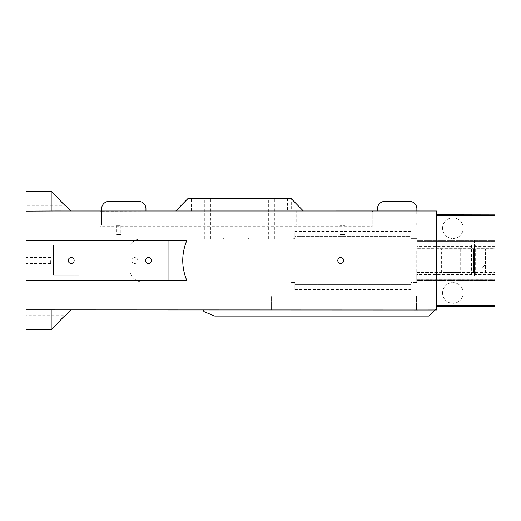 <?xml version="1.0" encoding="UTF-8"?>
<svg xmlns="http://www.w3.org/2000/svg" width="521" height="521" viewBox="0 0 521 521"><rect width="100%" height="100%" fill="white"/><g stroke="black" fill="none" stroke-linecap="round" stroke-linejoin="round"><path stroke-width="0.39" stroke-dasharray="2.6 1.95" d="M186.681 280.2L181.705 280.2M186.681 240.8L26.05 240.8L26.05 280.2L26.05 240.8M168.902 280.2L26.05 280.2M168.902 240.8L181.705 240.8M164.818 280.2L177.811 280.2M164.818 240.8L177.811 240.8M494.95 214.795L494.95 305.762L494.95 214.893L436.455 214.893L436.403 306.231L494.95 306.231L494.95 272.835L494.95 279.823L416.793 279.823L416.754 272.835L494.95 272.835L416.793 272.835L416.793 295.72L26.05 295.72L26.05 225.28L26.05 295.72L416.793 295.72L416.793 225.28L416.793 248.309L416.793 241.301L494.95 241.301L416.793 241.301L416.793 240.741L416.793 280.376L416.793 279.823L494.95 279.823L494.95 280.376L494.95 240.741L494.95 248.309L416.754 248.309L494.95 248.309L494.95 214.893L436.455 214.893L436.455 210.992L26.05 210.992L416.754 210.992L303.333 210.992L291.265 198.924L291.265 210.992L187.82 210.992L187.82 198.924L175.753 210.992L26.05 210.992L26.05 310.008L26.05 306.107L26.05 310.008L203.672 310.008L26.05 310.008L26.05 329.708M26.05 215.212L26.05 210.998L26.05 215.212M51.175 329.708L51.175 310.008L26.05 310.008L436.455 310.008L436.455 306.231L442.746 306.231L436.455 306.231M341.099 263.431L339.034 262.923M338.989 262.89L338.416 262.343M337.947 261.503L337.803 260.91M341.209 263.418L342.408 262.929M343.404 261.757L343.658 260.91M343.586 259.745L343.359 259.152M343.352 259.145L342.115 257.888M342.037 257.849L341.685 257.706M341.626 257.687L340.343 257.569M337.908 259.614L338.103 259.145M338.142 259.067L338.858 258.214M338.884 258.188L339.34 257.895M339.809 257.693L340.291 257.576M26.05 260.5L26.05 263.457L26.05 260.5M54.588 310.008L51.175 310.008M271.558 310.008L271.558 295.72L416.494 295.72L271.558 295.72L271.558 310.008L203.672 310.008L203.672 311.154L204.245 311.727L214.756 316.078L429.011 316.078L436.403 308.692L436.403 306.231L436.403 308.692L435.087 310.008M79.068 275.121L53.52 275.121L53.52 244.863L79.068 244.863L79.068 275.121L79.068 244.863L53.52 244.863L53.52 275.121L79.068 275.121M416.754 210.998L416.754 214.893L416.872 210.992L296.189 210.992L296.189 225.28L416.793 225.28L296.189 225.28L296.189 210.992M190.282 210.992L190.282 225.28L101.621 225.28L190.282 225.28L190.282 210.992L101.621 211.239L101.621 208.778A7.392 7.392 0 0 1 109.006 201.393L138.56 201.393L109.006 201.393A7.392 7.392 0 0 0 101.621 208.778L101.621 210.992M175.753 210.992L303.333 210.992M54.588 210.992L26.05 210.998L26.05 191.292M494.95 248.309L494.95 272.542L473.622 272.542L473.615 248.804L471.153 248.804L471.153 272.542L473.622 272.542L473.622 248.804L494.95 248.804L416.754 248.804L416.754 282.454L416.754 272.542L494.95 272.835M416.761 295.72L416.761 296.625L416.754 295.72M372.228 210.992L372.228 225.28L416.793 225.28L416.793 228.237L416.793 225.28L26.05 225.28L100.143 225.28L100.143 226.661L372.228 226.661L372.228 225.28L100.143 225.28L100.143 210.992M148.492 263.457C146.564 263.229 145.58 262.239 145.535 260.5C145.574 258.768 146.557 257.778 148.492 257.543M134.828 263.457C136.756 263.222 137.739 262.239 137.778 260.5C137.746 258.768 136.756 257.778 134.828 257.543C132.894 257.778 131.911 258.768 131.872 260.5A2.957 2.957 0 0 0 136.307 263.059A2.957 2.957 0 0 0 136.307 257.941A2.957 2.957 0 0 0 131.872 260.5C131.911 262.239 132.901 263.222 134.828 263.457M71.195 263.457C69.273 263.229 68.284 262.239 68.238 260.5C68.277 258.768 69.267 257.778 71.195 257.543M416.754 225.28L416.754 222.493L416.761 225.28M116.776 225.775L120.826 225.775L115.903 225.775L116.776 225.775L116.776 234.593L119.96 234.593L119.96 225.775M70.381 210.992L70.381 210.504M51.175 210.992L51.175 191.292M62.924 203.47L63.334 203.848M64.246 204.623L65.21 205.333L26.05 205.333L26.05 199.914L26.05 205.333M100.143 211.969L100.143 226.661M372.228 211.969L372.228 226.661M436.455 214.893L494.95 214.893M469.089 306.231L445.331 306.231L469.089 306.231M70.381 310.496L70.381 310.008M62.364 318.084L62.038 318.416M26.05 315.667L26.05 321.086L26.05 315.667L65.21 315.667L64.343 316.299M64.044 316.54L63.666 316.853M50.68 260.5L50.68 263.457L50.68 260.5M416.494 310.008L416.494 295.72L416.494 310.008M64.858 275.121L68.765 275.121L64.858 275.121M287.572 210.992L187.82 210.992L187.82 198.683L291.265 198.683L291.265 210.992L287.572 210.992L287.572 198.683M101.621 211.239L101.621 225.28L101.621 211.239M138.56 201.393A7.392 7.392 0 0 1 145.952 208.778L145.952 210.992L145.952 208.778A7.392 7.392 0 0 0 138.56 201.393A7.392 7.392 0 0 1 145.952 208.778L145.952 210.992M377.464 210.992L377.464 208.778A7.392 7.392 0 0 1 384.856 201.393L409.486 201.393L384.856 201.393A7.392 7.392 0 0 0 377.464 208.778L377.464 210.992M416.872 208.778L416.872 210.992L416.872 208.778A7.392 7.392 0 0 0 409.486 201.393A7.392 7.392 0 0 1 416.872 208.778A7.392 7.392 0 0 0 409.486 201.393M416.872 211.239L416.793 232.132L416.872 211.239M416.754 282.454L410.932 282.454L410.932 289.624L410.932 282.454L416.754 282.454M410.932 231.376L294.86 231.376L294.86 236.3L410.932 236.3L410.932 231.376L410.932 238.664L416.754 238.664L410.932 238.664L410.932 236.3L294.86 236.3L294.86 238.664L291.063 238.911L141.269 238.918A13.683 13.683 0 0 0 129.983 244.863L129.983 272.262A13.683 13.683 0 0 0 143.112 282.082L245.73 282.082A13.683 13.683 0 0 0 247.84 281.92L290.405 281.92L291.636 282.454L294.86 282.454L294.86 284.7L410.932 284.7L294.86 284.7L294.86 289.624L410.932 289.624M416.793 272.529L471.153 272.542M416.872 214.893L416.872 228.237M494.95 289.91L494.95 292.867L494.95 289.91M494.95 231.09L494.95 228.133L494.95 231.09M494.95 290.295L494.95 276.137L474.41 276.137L474.41 239.198L494.95 239.198L474.41 239.198L474.41 244.857L448.034 244.863L448.034 276.137L494.95 276.137L494.95 226.622M473.973 276.137L448.034 276.137L448.034 244.863L474.41 244.857L473.973 244.857L473.973 276.137L475.282 276.137L475.282 244.857L494.95 244.857L494.95 276.137L475.282 276.137M463.247 292.971A10.342 10.342 0 0 1 447.734 301.933A10.342 10.342 0 0 1 447.734 284.01A10.342 10.342 0 0 1 463.247 292.971A10.342 10.342 0 0 1 447.734 301.933A10.342 10.342 0 0 1 447.734 284.01A10.342 10.342 0 0 1 463.247 292.971M463.247 228.152A10.342 10.342 0 0 1 447.734 237.107A10.342 10.342 0 0 1 447.734 219.191A10.342 10.342 0 0 1 463.247 228.152A10.342 10.342 0 0 1 447.734 237.107A10.342 10.342 0 0 1 447.734 219.191A10.342 10.342 0 0 1 463.247 228.152M294.86 289.624L294.86 282.454L291.636 282.454L290.405 281.92L247.84 281.92A13.683 13.683 0 0 1 245.73 282.082L143.112 282.082A13.683 13.683 0 0 1 129.983 272.262L129.983 244.863A13.683 13.683 0 0 1 141.269 238.918L291.063 238.911L294.86 238.664L294.86 231.376M468.242 306.231L446.842 306.231L468.242 306.231M494.95 250.79L494.95 267.416M494.95 281.099L494.95 284.056L494.95 281.099M494.95 239.901L494.95 236.944L494.95 239.901M494.95 256.332L494.95 264.095M53.52 245.99L79.068 245.99L53.52 245.99M64.858 245.99L68.765 245.99L64.858 245.99M210.725 198.683L204.323 198.683L210.725 198.683L210.725 238.918L204.323 238.918L210.725 238.918M274.762 198.683L268.361 198.683L274.762 198.683L274.762 238.911L268.361 238.911L274.762 238.911M191.513 210.992L191.513 198.683M377.464 208.778A7.392 7.392 0 0 1 384.856 201.393M101.621 208.778A7.392 7.392 0 0 1 109.006 201.393M120.826 225.775L120.826 234.593L116.776 234.593M119.96 234.593L120.826 234.593M229.566 238.918L223.659 238.918L229.566 238.918L229.566 238.084L223.659 238.084L229.566 238.084M254.815 238.911L248.654 238.911L254.815 238.911L254.815 238.084L251.734 238.084L254.815 238.084M416.793 248.804L442.941 248.804L442.961 272.542M419.828 272.542L419.828 248.804M471.153 248.804L442.941 248.804M494.95 274.567L416.793 274.567M494.95 246.557L416.793 246.557M494.95 246.036L416.793 246.036M494.409 241.796L416.793 241.796L494.409 241.796M417.06 241.106L494.103 240.858L417.06 241.106M494.95 240.741L416.793 240.741L494.95 240.741M494.95 240.858L494.103 241.106L494.95 240.858M494.95 241.269L416.793 241.269L494.95 241.269M494.859 241.106L494.103 241.106L494.859 241.106M416.793 280.135L494.95 280.135L416.793 280.135M481.925 268.361A10.85 10.85 0 0 0 485.78 259.445A10.85 10.85 0 0 1 481.925 268.361A9.853 9.853 0 0 0 485.78 259.445A9.853 9.853 0 0 1 481.925 268.361M494.95 280.376L416.793 280.376L494.95 280.376M494.494 280.265L494.95 280.265L494.494 280.265M494.95 279.328L416.793 279.328L494.95 279.328M494.95 275.095L416.793 275.095M440.766 289.91L440.766 292.867L440.766 289.91M440.766 231.09L440.766 228.133L440.766 231.09M463.67 276.137L455.816 276.137L463.67 276.137M466.347 306.231L450.372 306.231L466.347 306.231M440.766 281.099L440.766 284.056L440.766 281.099M440.766 239.901L440.766 236.944L440.766 239.901M242.988 210.992L237.081 210.992L242.988 210.992L242.988 238.911M251.734 238.911L251.734 238.084L248.654 238.084L251.734 238.084L251.734 238.911M485.396 272.542L485.396 248.804L485.396 272.542M441.619 272.542L441.619 248.804M460.225 248.804L460.225 272.529L442.941 272.529L460.238 272.542M456.845 248.804L456.845 272.542M494.95 239.198L494.95 244.857L475.282 244.857M473.973 244.857L448.034 244.863M463.67 244.857L455.816 244.863L463.67 244.857M455.107 306.231L465.904 306.231L455.107 306.231M474.41 276.137L474.41 244.857M463.67 306.231L452.397 306.231L463.67 306.231M344.954 234.593L340.031 234.593L344.954 234.593L344.954 225.775L340.031 225.775L344.954 225.775M50.68 257.543L26.05 257.543M50.68 263.457L26.05 263.457M59.791 199.914L26.05 199.914M59.791 321.086L26.05 321.086M68.765 275.121L68.765 245.99M60.95 275.121L60.95 245.99M115.903 234.593L115.903 225.775M440.766 292.867L494.95 292.867M440.766 286.96L494.95 286.96M440.766 234.04L494.95 234.04M440.766 228.133L494.95 228.133M440.766 284.056L494.95 284.056M440.766 278.149L494.95 278.149M440.766 242.851L494.95 242.851M440.766 236.944L494.95 236.944M204.323 238.918L204.323 198.683M268.361 238.911L268.361 198.683M237.081 238.918L237.081 210.992M223.659 238.918L223.659 238.084M248.654 238.911L248.654 238.084M471.525 244.857L471.525 276.137M455.816 244.863L455.816 276.137M340.031 234.593L340.031 225.775"/><path stroke-width="0.78" d="M186.681 280.2L168.941 280.2L168.941 240.8L186.681 240.8C181.438 253.935 181.438 267.065 186.681 280.2M26.05 309.884L51.175 309.884L51.175 329.708L26.05 329.708L26.05 280.2L168.941 280.2M54.197 210.998L26.05 211.116L26.05 240.8L168.941 240.8M436.455 309.988L416.754 310.008L436.455 309.988L436.455 210.998L416.754 210.992L436.455 210.998M337.803 260.91L337.771 260.5C337.921 262.324 338.91 263.307 340.727 263.457C342.551 263.307 343.534 262.324 343.684 260.5C343.541 258.683 342.558 257.7 340.727 257.543L340.727 257.543C338.897 257.7 337.914 258.683 337.771 260.5L337.797 260.103M416.754 210.992L372.228 210.992L372.228 211.969L100.143 211.969L100.143 210.998L54.588 210.992M51.175 309.884L416.754 310.008M26.05 240.8L26.05 280.2M145.535 260.5A2.957 2.957 0 0 0 149.97 263.059A2.957 2.957 0 0 0 149.97 257.941A2.957 2.957 0 0 0 145.535 260.5M68.238 260.5A2.957 2.957 0 0 0 72.673 263.059A2.957 2.957 0 0 0 72.673 257.941A2.957 2.957 0 0 0 68.238 260.5M372.228 210.992L100.143 210.998M148.492 263.457C150.413 263.229 151.403 262.239 151.448 260.5C151.409 258.768 150.419 257.778 148.492 257.543M71.195 263.457C73.122 263.229 74.106 262.239 74.151 260.5C74.112 258.768 73.129 257.778 71.195 257.543M54.979 210.998L53.806 210.998M61.654 202.168L59.791 199.914C60.097 200.696 64.708 205.365 65.21 205.333L70.381 210.504L70.381 210.992M59.791 199.914L51.175 191.292L51.175 211.116M62.5 203.06L62.924 203.47M63.334 203.848L64.246 204.623M26.05 211.116L26.05 191.292L51.175 191.292M436.455 215.329L494.95 215.329L494.95 306.231L436.455 306.231M494.95 305.671L436.455 305.671M494.95 215.329L494.95 214.893L436.455 214.893M436.455 214.795L494.95 214.893M70.381 310.008L70.381 310.496L65.21 315.667C64.708 315.635 60.097 320.298 59.791 321.086L51.175 329.708M61.738 318.735L60.527 320.154M60.436 320.259L59.791 321.086M63.666 316.853L63.217 317.256M63.08 317.38L62.364 318.084M203.672 310.008L203.672 311.154L204.245 311.727L214.756 316.078L429.011 316.078L435.087 310.008M303.333 210.992L291.265 198.683L187.82 198.683L175.753 210.992M101.621 210.992L101.621 208.778L101.621 210.992M377.464 210.992L377.464 208.778L377.464 210.992M145.952 210.992L145.952 208.778A7.392 7.392 0 0 0 138.56 201.393L109.006 201.393L138.56 201.393M101.621 208.778A7.392 7.392 0 0 1 109.006 201.393M416.872 210.992L416.872 208.778L416.872 210.992M384.856 201.393L409.486 201.393L384.856 201.393A7.392 7.392 0 0 0 377.464 208.778M409.486 201.393A7.392 7.392 0 0 1 416.872 208.778"/></g></svg>
